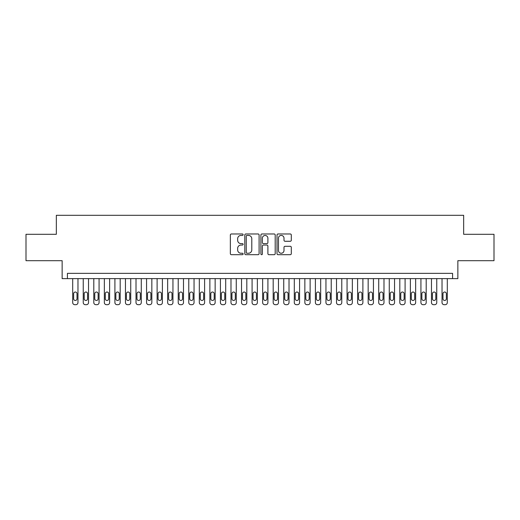 <?xml version="1.0" encoding="UTF-8"?>
<svg xmlns="http://www.w3.org/2000/svg" width="520" height="520" viewBox="0 0 520 520"><rect width="100%" height="100%" fill="white"/><g stroke="black" fill="none" stroke-linecap="round" stroke-linejoin="round"><path stroke-width="0.78" d="M243.119 234.696A0.728 0.728 0 0 0 242.392 233.974L231.387 233.974A1.034 1.034 0 0 0 230.353 235.008L230.353 253.65A1.034 1.034 0 0 0 231.387 254.69L242.392 254.69A0.728 0.728 0 0 0 243.119 253.962A0.728 0.728 0 0 0 242.392 253.24L240.968 253.24A3.315 3.315 0 0 1 237.653 249.925L237.653 248.372A3.315 3.315 0 0 1 240.968 245.056L242.392 245.056A0.728 0.728 0 0 0 243.119 244.328A0.728 0.728 0 0 0 242.392 243.607L240.968 243.607A3.315 3.315 0 0 1 237.653 240.292L237.653 238.739A3.315 3.315 0 0 1 240.968 235.424L242.392 235.424A0.728 0.728 0 0 0 243.119 234.696M290.271 241.274A1.034 1.034 0 0 0 291.304 240.24L291.304 235.008A1.034 1.034 0 0 0 290.271 233.974L278.05 233.974A1.034 1.034 0 0 0 277.011 235.008L277.011 253.65A1.034 1.034 0 0 0 278.05 254.69L290.271 254.69A1.034 1.034 0 0 0 291.304 253.65L291.304 247.332A1.034 1.034 0 0 0 290.271 246.298L285.038 246.298A1.034 1.034 0 0 0 284.005 247.332L284.005 250.464A2.769 2.769 0 0 1 281.236 253.24A2.769 2.769 0 0 1 278.46 250.464L278.46 238.192A2.769 2.769 0 0 1 281.236 235.424A2.769 2.769 0 0 1 284.005 238.192L284.005 240.24A1.034 1.034 0 0 0 285.038 241.274L290.271 241.274M452.582 278.623L457.86 278.623L457.86 260.689L494 260.689L494 234.306L463.665 234.306L463.665 215.312L56.336 215.312L56.336 234.306L26 234.306L26 260.689L62.14 260.689L62.14 278.623L452.582 278.623L452.582 273.351L67.418 273.351L67.418 278.623M259.096 235.008A1.034 1.034 0 0 0 258.057 233.974L245.837 233.974A1.034 1.034 0 0 0 244.803 235.008L244.803 253.65A1.034 1.034 0 0 0 245.837 254.69L258.057 254.69A1.034 1.034 0 0 0 259.096 253.65L259.096 235.008M261.944 233.974L274.163 233.974A1.034 1.034 0 0 1 275.197 235.008L275.197 253.65A1.034 1.034 0 0 1 274.163 254.69L268.931 254.69A1.034 1.034 0 0 1 267.897 253.65L267.897 246.09A1.034 1.034 0 0 0 266.864 245.056L263.393 245.056A1.034 1.034 0 0 0 262.36 246.09L262.36 253.962A0.728 0.728 0 0 1 261.632 254.69A0.728 0.728 0 0 1 260.904 253.962L260.904 235.008A1.034 1.034 0 0 1 261.944 233.974M246.974 235.424A0.728 0.728 0 0 0 246.253 236.145L246.253 252.512A0.728 0.728 0 0 0 246.974 253.24L248.475 253.24A3.315 3.315 0 0 0 251.791 249.925L251.791 238.739A3.315 3.315 0 0 0 248.475 235.424L246.974 235.424M267.897 238.244A2.769 2.769 0 0 0 265.128 235.475A2.769 2.769 0 0 0 262.36 238.244L262.36 242.567A1.034 1.034 0 0 0 263.393 243.607L266.864 243.607A1.034 1.034 0 0 0 267.897 242.567L267.897 238.244M77.968 278.623L77.968 302.582A2.113 2.113 90.3 0 1 75.861 304.688L74.802 304.688A2.113 2.113 90.3 0 1 72.696 302.582L72.696 278.623M77.019 298.779L77.019 293.716A1.69 1.69 90.3 0 0 75.335 292.026A1.69 1.69 90.3 0 0 73.645 293.716L73.645 298.779A1.69 1.69 90.3 0 0 75.335 300.469A1.69 1.69 90.3 0 0 77.019 298.779M88.523 278.623L88.523 302.582A2.113 2.113 90.3 0 1 86.411 304.688L85.358 304.688A2.113 2.113 90.3 0 1 83.245 302.582L83.245 278.623M87.575 298.779L87.575 293.716A1.69 1.69 90.3 0 0 85.885 292.026A1.69 1.69 90.3 0 0 84.195 293.716L84.195 298.779A1.69 1.69 90.3 0 0 85.885 300.469A1.69 1.69 90.3 0 0 87.575 298.779M99.073 278.623L99.073 302.582A2.113 2.113 90.3 0 1 96.967 304.688L95.908 304.688A2.113 2.113 90.3 0 1 93.802 302.582L93.802 278.623M98.124 298.779L98.124 293.716A1.69 1.69 90.3 0 0 96.441 292.026A1.69 1.69 90.3 0 0 94.751 293.716L94.751 298.779A1.69 1.69 90.3 0 0 96.441 300.469A1.69 1.69 90.3 0 0 98.124 298.779M109.629 278.623L109.629 302.582A2.113 2.113 90.3 0 1 107.517 304.688L106.463 304.688A2.113 2.113 90.3 0 1 104.351 302.582L104.351 278.623M108.68 298.779L108.68 293.716A1.69 1.69 90.3 0 0 106.99 292.026A1.69 1.69 90.3 0 0 105.3 293.716L105.3 298.779A1.69 1.69 90.3 0 0 106.99 300.469A1.69 1.69 90.3 0 0 108.68 298.779M120.178 278.623L120.178 302.582A2.113 2.113 90.3 0 1 118.073 304.688L117.013 304.688A2.113 2.113 90.3 0 1 114.907 302.582L114.907 278.623M119.23 298.779L119.23 293.716A1.69 1.69 90.3 0 0 117.54 292.026A1.69 1.69 90.3 0 0 115.856 293.716L115.856 298.779A1.69 1.69 90.3 0 0 117.54 300.469A1.69 1.69 90.3 0 0 119.23 298.779M130.734 278.623L130.734 302.582A2.113 2.113 90.3 0 1 128.622 304.688L127.569 304.688A2.113 2.113 90.3 0 1 125.457 302.582L125.457 278.623M129.785 298.779L129.785 293.716A1.69 1.69 90.3 0 0 128.095 292.026A1.69 1.69 90.3 0 0 126.406 293.716L126.406 298.779A1.69 1.69 90.3 0 0 128.095 300.469A1.69 1.69 90.3 0 0 129.785 298.779M141.284 278.623L141.284 302.582A2.113 2.113 90.3 0 1 139.172 304.688L138.119 304.688A2.113 2.113 90.3 0 1 136.006 302.582L136.006 278.623M140.335 298.779L140.335 293.716A1.69 1.69 90.3 0 0 138.645 292.026A1.69 1.69 90.3 0 0 136.962 293.716L136.962 298.779A1.69 1.69 90.3 0 0 138.645 300.469A1.69 1.69 90.3 0 0 140.335 298.779M151.84 278.623L151.84 302.582A2.113 2.113 90.3 0 1 149.727 304.688L148.674 304.688A2.113 2.113 90.3 0 1 146.562 302.582L146.562 278.623M150.891 298.779L150.891 293.716A1.69 1.69 90.3 0 0 149.201 292.026A1.69 1.69 90.3 0 0 147.511 293.716L147.511 298.779A1.69 1.69 90.3 0 0 149.201 300.469A1.69 1.69 90.3 0 0 150.891 298.779M162.39 278.623L162.39 302.582A2.113 2.113 90.3 0 1 160.277 304.688L159.224 304.688A2.113 2.113 90.3 0 1 157.112 302.582L157.112 278.623M161.441 298.779L161.441 293.716A1.69 1.69 90.3 0 0 159.751 292.026A1.69 1.69 90.3 0 0 158.06 293.716L158.06 298.779A1.69 1.69 90.3 0 0 159.751 300.469A1.69 1.69 90.3 0 0 161.441 298.779M172.946 278.623L172.946 302.582A2.113 2.113 90.3 0 1 170.833 304.688L169.78 304.688A2.113 2.113 90.3 0 1 167.667 302.582L167.667 278.623M171.99 298.779L171.99 293.716A1.69 1.69 90.3 0 0 170.306 292.026A1.69 1.69 90.3 0 0 168.617 293.716L168.617 298.779A1.69 1.69 90.3 0 0 170.306 300.469A1.69 1.69 90.3 0 0 171.99 298.779M183.495 278.623L183.495 302.582A2.113 2.113 90.3 0 1 181.383 304.688L180.33 304.688A2.113 2.113 90.3 0 1 178.217 302.582L178.217 278.623M182.546 298.779L182.546 293.716A1.69 1.69 90.3 0 0 180.856 292.026A1.69 1.69 90.3 0 0 179.166 293.716L179.166 298.779A1.69 1.69 90.3 0 0 180.856 300.469A1.69 1.69 90.3 0 0 182.546 298.779M194.044 278.623L194.044 302.582A2.113 2.113 90.3 0 1 191.939 304.688L190.879 304.688A2.113 2.113 90.3 0 1 188.773 302.582L188.773 278.623M193.096 298.779L193.096 293.716A1.69 1.69 90.3 0 0 191.412 292.026A1.69 1.69 90.3 0 0 189.722 293.716L189.722 298.779A1.69 1.69 90.3 0 0 191.412 300.469A1.69 1.69 90.3 0 0 193.096 298.779M204.6 278.623L204.6 302.582A2.113 2.113 90.3 0 1 202.488 304.688L201.435 304.688A2.113 2.113 90.3 0 1 199.322 302.582L199.322 278.623M203.651 298.779L203.651 293.716A1.69 1.69 90.3 0 0 201.962 292.026A1.69 1.69 90.3 0 0 200.272 293.716L200.272 298.779A1.69 1.69 90.3 0 0 201.962 300.469A1.69 1.69 90.3 0 0 203.651 298.779M215.15 278.623L215.15 302.582A2.113 2.113 90.3 0 1 213.044 304.688L211.984 304.688A2.113 2.113 90.3 0 1 209.879 302.582L209.879 278.623M214.201 298.779L214.201 293.716A1.69 1.69 90.3 0 0 212.511 292.026A1.69 1.69 90.3 0 0 210.828 293.716L210.828 298.779A1.69 1.69 90.3 0 0 212.511 300.469A1.69 1.69 90.3 0 0 214.201 298.779M225.706 278.623L225.706 302.582A2.113 2.113 90.3 0 1 223.594 304.688L222.541 304.688A2.113 2.113 90.3 0 1 220.428 302.582L220.428 278.623M224.757 298.779L224.757 293.716A1.69 1.69 90.3 0 0 223.067 292.026A1.69 1.69 90.3 0 0 221.377 293.716L221.377 298.779A1.69 1.69 90.3 0 0 223.067 300.469A1.69 1.69 90.3 0 0 224.757 298.779M236.256 278.623L236.256 302.582A2.113 2.113 90.3 0 1 234.15 304.688L233.09 304.688A2.113 2.113 90.3 0 1 230.984 302.582L230.984 278.623M235.306 298.779L235.306 293.716A1.69 1.69 90.3 0 0 233.617 292.026A1.69 1.69 90.3 0 0 231.933 293.716L231.933 298.779A1.69 1.69 90.3 0 0 233.617 300.469A1.69 1.69 90.3 0 0 235.306 298.779M246.811 278.623L246.811 302.582A2.113 2.113 90.3 0 1 244.699 304.688L243.646 304.688A2.113 2.113 90.3 0 1 241.534 302.582L241.534 278.623M245.863 298.779L245.863 293.716A1.69 1.69 90.3 0 0 244.172 292.026A1.69 1.69 90.3 0 0 242.483 293.716L242.483 298.779A1.69 1.69 90.3 0 0 244.172 300.469A1.69 1.69 90.3 0 0 245.863 298.779M257.361 278.623L257.361 302.582A2.113 2.113 90.3 0 1 255.249 304.688L254.196 304.688A2.113 2.113 90.3 0 1 252.083 302.582L252.083 278.623M256.412 298.779L256.412 293.716A1.69 1.69 90.3 0 0 254.722 292.026A1.69 1.69 90.3 0 0 253.039 293.716L253.039 298.779A1.69 1.69 90.3 0 0 254.722 300.469A1.69 1.69 90.3 0 0 256.412 298.779M267.917 278.623L267.917 302.582A2.113 2.113 90.3 0 1 265.805 304.688L264.752 304.688A2.113 2.113 90.3 0 1 262.639 302.582L262.639 278.623M266.962 298.779L266.962 293.716A1.69 1.69 90.3 0 0 265.278 292.026A1.69 1.69 90.3 0 0 263.588 293.716L263.588 298.779A1.69 1.69 90.3 0 0 265.278 300.469A1.69 1.69 90.3 0 0 266.962 298.779M278.467 278.623L278.467 302.582A2.113 2.113 90.3 0 1 276.354 304.688L275.301 304.688A2.113 2.113 90.3 0 1 273.189 302.582L273.189 278.623M277.517 298.779L277.517 293.716A1.69 1.69 90.3 0 0 275.828 292.026A1.69 1.69 90.3 0 0 274.137 293.716L274.137 298.779A1.69 1.69 90.3 0 0 275.828 300.469A1.69 1.69 90.3 0 0 277.517 298.779M289.016 278.623L289.016 302.582A2.113 2.113 90.3 0 1 286.91 304.688L285.851 304.688A2.113 2.113 90.3 0 1 283.745 302.582L283.745 278.623M288.067 298.779L288.067 293.716A1.69 1.69 90.3 0 0 286.383 292.026A1.69 1.69 90.3 0 0 284.694 293.716L284.694 298.779A1.69 1.69 90.3 0 0 286.383 300.469A1.69 1.69 90.3 0 0 288.067 298.779M299.572 278.623L299.572 302.582A2.113 2.113 90.3 0 1 297.459 304.688L296.406 304.688A2.113 2.113 90.3 0 1 294.294 302.582L294.294 278.623M298.623 298.779L298.623 293.716A1.69 1.69 90.3 0 0 296.933 292.026A1.69 1.69 90.3 0 0 295.243 293.716L295.243 298.779A1.69 1.69 90.3 0 0 296.933 300.469A1.69 1.69 90.3 0 0 298.623 298.779M310.122 278.623L310.122 302.582A2.113 2.113 90.3 0 1 308.016 304.688L306.956 304.688A2.113 2.113 90.3 0 1 304.85 302.582L304.85 278.623M309.173 298.779L309.173 293.716A1.69 1.69 90.3 0 0 307.489 292.026A1.69 1.69 90.3 0 0 305.799 293.716L305.799 298.779A1.69 1.69 90.3 0 0 307.489 300.469A1.69 1.69 90.3 0 0 309.173 298.779M320.678 278.623L320.678 302.582A2.113 2.113 90.3 0 1 318.565 304.688L317.512 304.688A2.113 2.113 90.3 0 1 315.4 302.582L315.4 278.623M319.728 298.779L319.728 293.716A1.69 1.69 90.3 0 0 318.038 292.026A1.69 1.69 90.3 0 0 316.349 293.716L316.349 298.779A1.69 1.69 90.3 0 0 318.038 300.469A1.69 1.69 90.3 0 0 319.728 298.779M331.227 278.623L331.227 302.582A2.113 2.113 90.3 0 1 329.121 304.688L328.062 304.688A2.113 2.113 90.3 0 1 325.956 302.582L325.956 278.623M330.278 298.779L330.278 293.716A1.69 1.69 90.3 0 0 328.588 292.026A1.69 1.69 90.3 0 0 326.905 293.716L326.905 298.779A1.69 1.69 90.3 0 0 328.588 300.469A1.69 1.69 90.3 0 0 330.278 298.779M341.783 278.623L341.783 302.582A2.113 2.113 90.3 0 1 339.671 304.688L338.618 304.688A2.113 2.113 90.3 0 1 336.505 302.582L336.505 278.623M340.834 298.779L340.834 293.716A1.69 1.69 90.3 0 0 339.144 292.026A1.69 1.69 90.3 0 0 337.454 293.716L337.454 298.779A1.69 1.69 90.3 0 0 339.144 300.469A1.69 1.69 90.3 0 0 340.834 298.779M352.332 278.623L352.332 302.582A2.113 2.113 90.3 0 1 350.22 304.688L349.167 304.688A2.113 2.113 90.3 0 1 347.054 302.582L347.054 278.623M351.384 298.779L351.384 293.716A1.69 1.69 90.3 0 0 349.694 292.026A1.69 1.69 90.3 0 0 348.01 293.716L348.01 298.779A1.69 1.69 90.3 0 0 349.694 300.469A1.69 1.69 90.3 0 0 351.384 298.779M362.888 278.623L362.888 302.582A2.113 2.113 90.3 0 1 360.776 304.688L359.723 304.688A2.113 2.113 90.3 0 1 357.611 302.582L357.611 278.623M361.94 298.779L361.94 293.716A1.69 1.69 90.3 0 0 360.25 292.026A1.69 1.69 90.3 0 0 358.56 293.716L358.56 298.779A1.69 1.69 90.3 0 0 360.25 300.469A1.69 1.69 90.3 0 0 361.94 298.779M373.438 278.623L373.438 302.582A2.113 2.113 90.3 0 1 371.325 304.688L370.272 304.688A2.113 2.113 90.3 0 1 368.16 302.582L368.16 278.623M372.489 298.779L372.489 293.716A1.69 1.69 90.3 0 0 370.799 292.026A1.69 1.69 90.3 0 0 369.109 293.716L369.109 298.779A1.69 1.69 90.3 0 0 370.799 300.469A1.69 1.69 90.3 0 0 372.489 298.779M383.994 278.623L383.994 302.582A2.113 2.113 90.3 0 1 381.882 304.688L380.829 304.688A2.113 2.113 90.3 0 1 378.716 302.582L378.716 278.623M383.038 298.779L383.038 293.716A1.69 1.69 90.3 0 0 381.355 292.026A1.69 1.69 90.3 0 0 379.665 293.716L379.665 298.779A1.69 1.69 90.3 0 0 381.355 300.469A1.69 1.69 90.3 0 0 383.038 298.779M394.543 278.623L394.543 302.582A2.113 2.113 90.3 0 1 392.431 304.688L391.378 304.688A2.113 2.113 90.3 0 1 389.266 302.582L389.266 278.623M393.594 298.779L393.594 293.716A1.69 1.69 90.3 0 0 391.904 292.026A1.69 1.69 90.3 0 0 390.215 293.716L390.215 298.779A1.69 1.69 90.3 0 0 391.904 300.469A1.69 1.69 90.3 0 0 393.594 298.779M405.093 278.623L405.093 302.582A2.113 2.113 90.3 0 1 402.987 304.688L401.928 304.688A2.113 2.113 90.3 0 1 399.822 302.582L399.822 278.623M404.144 298.779L404.144 293.716A1.69 1.69 90.3 0 0 402.46 292.026A1.69 1.69 90.3 0 0 400.771 293.716L400.771 298.779A1.69 1.69 90.3 0 0 402.46 300.469A1.69 1.69 90.3 0 0 404.144 298.779M415.649 278.623L415.649 302.582A2.113 2.113 90.3 0 1 413.537 304.688L412.484 304.688A2.113 2.113 90.3 0 1 410.371 302.582L410.371 278.623M414.7 298.779L414.7 293.716A1.69 1.69 90.3 0 0 413.01 292.026A1.69 1.69 90.3 0 0 411.32 293.716L411.32 298.779A1.69 1.69 90.3 0 0 413.01 300.469A1.69 1.69 90.3 0 0 414.7 298.779M426.199 278.623L426.199 302.582A2.113 2.113 90.3 0 1 424.093 304.688L423.033 304.688A2.113 2.113 90.3 0 1 420.927 302.582L420.927 278.623M425.25 298.779L425.25 293.716A1.69 1.69 90.3 0 0 423.56 292.026A1.69 1.69 90.3 0 0 421.876 293.716L421.876 298.779A1.69 1.69 90.3 0 0 423.56 300.469A1.69 1.69 90.3 0 0 425.25 298.779M436.755 278.623L436.755 302.582A2.113 2.113 90.3 0 1 434.642 304.688L433.589 304.688A2.113 2.113 90.3 0 1 431.476 302.582L431.476 278.623M435.806 298.779L435.806 293.716A1.69 1.69 90.3 0 0 434.115 292.026A1.69 1.69 90.3 0 0 432.425 293.716L432.425 298.779A1.69 1.69 90.3 0 0 434.115 300.469A1.69 1.69 90.3 0 0 435.806 298.779M447.304 278.623L447.304 302.582A2.113 2.113 90.3 0 1 445.198 304.688L444.138 304.688A2.113 2.113 90.3 0 1 442.032 302.582L442.032 278.623M446.355 298.779L446.355 293.716A1.69 1.69 90.3 0 0 444.665 292.026A1.69 1.69 90.3 0 0 442.981 293.716L442.981 298.779A1.69 1.69 90.3 0 0 444.665 300.469A1.69 1.69 90.3 0 0 446.355 298.779"/></g></svg>
